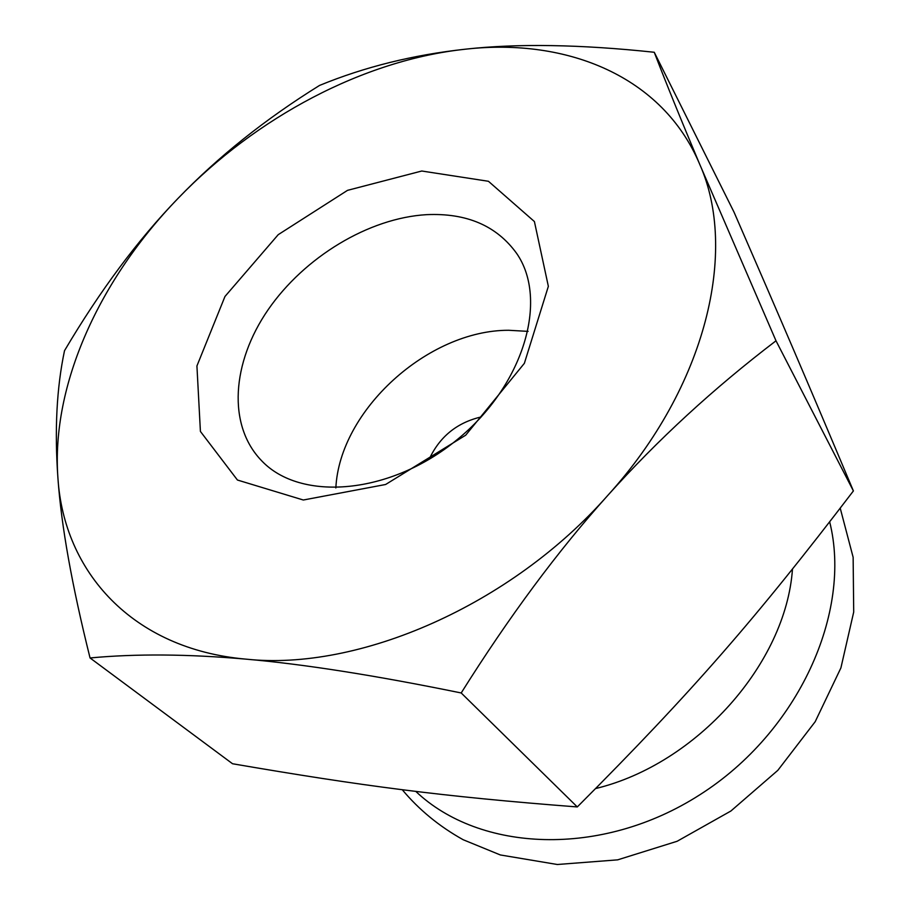 <?xml version="1.0" encoding="UTF-8"?>
<svg xmlns="http://www.w3.org/2000/svg" width="910" height="910" viewBox="0 0 910 910"><rect width="100%" height="100%" fill="white"/><g stroke="black" fill="none" stroke-linecap="round" stroke-linejoin="round"><path stroke-width="1.36" d="M481.242 416.916C456.968 422.604 439.587 436.754 429.111 459.368M426.608 214.658C466.648 212.849 496.655 225.748 516.618 253.367C548.866 299.743 523.83 385.738 456.695 440.019C389.946 494.767 300.664 501.865 261.784 460.904C227.113 425.425 231.788 362.453 268.075 309.798C304.418 257.064 368.755 218.013 426.608 214.658M421.774 171.012L347.518 190.349L278.221 234.666L224.975 296.467L196.924 365.968L200.416 431.442L237.43 480.025L303.314 500.011L385.613 484.495L465.715 435.173L524.365 363.329L548.355 286.332L534.409 221.551L488.442 181.283L421.774 171.012M528.107 331.376L508.656 330.273C428.03 330.125 339.635 410.262 335.847 487.953M654.256 52.268C580.523 44.431 517.654 43.396 465.647 49.163C567.26 37.765 662.73 76.406 699.71 164.289C738.181 250.295 706.706 386.386 607.789 495.404C510.885 605.457 358.551 671.296 246.03 659.147C131.745 649.137 63.814 571.264 57.933 478.137C50.949 384.555 99.85 279.131 178.053 198.369C256.142 117.288 363.511 60.014 465.647 49.163C413.254 54.839 364.546 66.93 319.546 85.426C265.458 118.994 218.286 156.645 178.053 198.369C137.797 239.933 99.952 290.711 64.519 350.68C56.659 387.808 54.475 430.293 57.933 478.137C61.243 525.468 71.947 585.414 90.056 657.964C135.977 653.642 187.96 654.04 246.03 659.147C303.587 664.129 375.307 675.402 461.199 692.965C509.02 616.775 557.875 550.914 607.789 495.404C657.748 439.735 713.815 388.206 776.003 340.795L699.71 164.289C680.919 119.597 665.756 82.264 654.256 52.268L734.04 212.167C780.029 317.783 807.42 381.517 853.398 490.934C756.017 618.39 693.067 690.895 577.293 806.942C440.281 796.375 361.679 785.887 232.55 763.752L90.056 657.964M792.462 569.205C785.933 663.254 697.083 764.025 595.663 788.549M853.398 490.934L776.003 340.795M577.293 806.942L461.199 692.965M829.692 521.93C852.238 612.077 798.809 731.822 699.881 794.748C601.18 858.13 479.57 852.033 415.756 791.37M840.237 508.224L853.136 557.295L853.705 612.043L840.908 667.894L815.189 721.698L777.822 770.349L730.901 811.003L677.154 841.261L617.674 859.848L557.318 864.5L500.341 854.956L463.19 839.737C439.348 826.473 419.032 809.798 402.231 789.687"/></g></svg>
